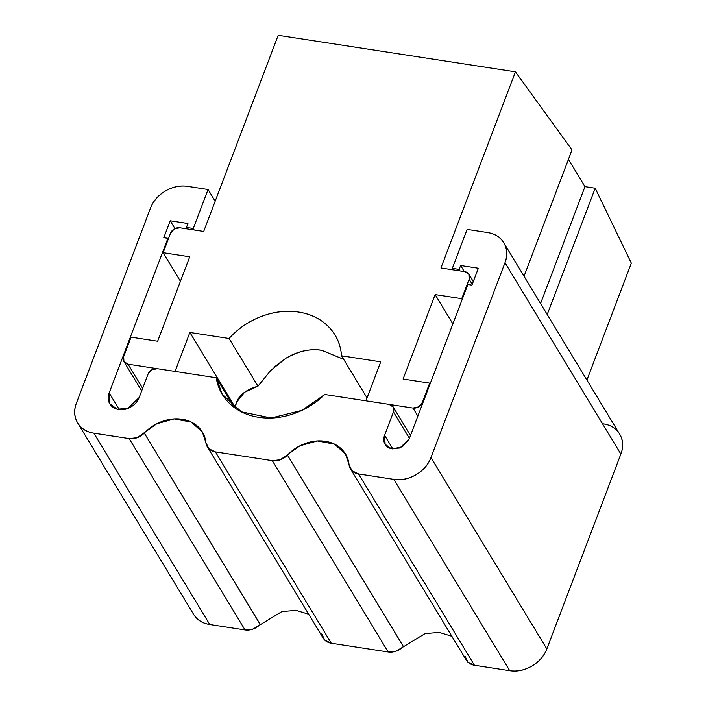 <?xml version="1.0" encoding="UTF-8"?>
<svg xmlns="http://www.w3.org/2000/svg" width="706" height="706" viewBox="0 0 706 706"><rect width="100%" height="100%" fill="white"/><g stroke="black" fill="none" stroke-linecap="round" stroke-linejoin="round"><path stroke-width="1.06" d="M453.243 269.886L452.325 268.368L467.134 229.397L487.581 232.548A30.446 24.631 148.8 0 1 503.766 242.776A30.446 24.631 148.8 0 1 504.984 262.729L430.969 457.576A30.446 24.631 148.8 0 1 393.824 479.365L358.542 473.929A15.223 12.32 148.8 0 1 350.485 468.872A15.223 12.32 148.8 0 1 349.046 464.61L352.02 470.796L358.542 473.929L474.423 665.264L358.542 473.929L393.824 479.365L509.706 670.7L393.824 479.365C401.361 480.521 408.748 478.977 416.002 474.723C423.247 470.47 428.242 464.751 430.969 457.576L546.85 648.92L430.969 457.576L504.984 262.729L620.865 454.064L504.984 262.729C507.711 255.554 507.376 249.015 503.978 243.12C500.58 237.234 495.118 233.704 487.581 232.548L467.134 229.397L452.325 268.368L453.243 269.886M215.171 201.219L208.076 189.508L193.276 228.479L194.194 229.988L193.276 228.479L186.455 227.429L187.937 223.528L170.217 220.801L163.801 237.684L167.887 238.319L109.165 392.907L119.261 409.577L109.165 392.907L167.887 238.319L168.328 239.052L167.887 238.319L163.801 237.684L170.217 220.801L174.929 228.594L170.217 220.801L187.937 223.528L186.455 227.429L187.372 228.947L186.455 227.429L193.276 228.479L208.076 189.508L215.171 201.219M76.469 402.994L150.484 208.138A30.446 24.631 148.8 0 1 187.628 186.358L208.076 189.508L187.628 186.358C180.101 185.193 172.705 186.746 165.451 190.999C158.206 195.253 153.211 200.963 150.484 208.138L76.469 402.994C73.742 410.168 74.077 416.699 77.475 422.594C80.872 428.489 86.335 432.01 93.872 433.175A30.446 24.631 148.8 0 1 77.686 422.947A30.446 24.631 148.8 0 1 76.469 402.994M193.568 614.282A30.446 24.631 -31.2 0 0 209.753 624.51L93.872 433.175L209.753 624.51L245.035 629.946L129.154 438.602L93.872 433.175L129.154 438.602L245.035 629.946A15.223 12.32 -31.2 0 0 260.17 624.422L144.289 433.078A15.223 12.32 148.8 0 1 129.154 438.602L137.202 437.72L156.785 423.768L174.135 418.914L191.308 422.091L202.348 432.028L205.887 442.565L208.861 448.751L215.383 451.884A15.223 12.32 148.8 0 1 207.326 446.827A15.223 12.32 148.8 0 1 205.887 442.565C205.217 436.467 202.737 431.304 198.448 427.095C194.159 422.885 188.723 420.282 182.139 419.267C175.556 418.252 168.84 418.993 162.009 421.491C155.17 423.979 149.266 427.845 144.289 433.078L260.214 624.378M308.707 614.229L296.026 610.355L281.879 611.572L253.083 629.055L245.035 629.946L209.753 624.51C202.225 623.354 196.762 619.824 193.365 613.929M323.207 638.171A15.223 12.32 -31.2 0 0 331.264 643.219L215.383 451.884L331.264 643.219L388.194 651.991L272.313 460.647L215.383 451.884L272.313 460.647L388.194 651.991A15.223 12.32 -31.2 0 0 403.338 646.467L287.448 455.123A15.223 12.32 148.8 0 1 272.313 460.647L280.361 459.765L299.944 445.813L317.294 440.959L334.467 444.136L345.516 454.073L349.046 464.61C348.376 458.512 345.896 453.349 341.607 449.14C337.318 444.939 331.882 442.327 325.298 441.312C318.715 440.297 312.008 441.038 305.168 443.536C298.329 446.024 292.425 449.89 287.448 455.123L403.373 646.422M451.875 636.274L439.185 632.399L425.038 633.617L396.251 651.1L388.194 651.991L331.264 643.219L324.742 640.086L321.768 633.9M466.375 660.216A15.223 12.32 -31.2 0 0 474.423 665.264L509.706 670.7A30.446 24.631 -31.2 0 0 546.85 648.92L620.865 454.064A30.446 24.631 -31.2 0 0 619.647 434.111L503.757 242.758M460.065 270.936L459.147 269.418L452.325 268.368L459.147 269.418L460.065 270.936M460.63 265.518L459.147 269.418L460.63 265.518L464.301 271.589L460.63 265.518L478.35 268.245L460.63 265.518M471.935 285.136L478.35 268.245L471.935 285.136L467.849 284.509L471.935 285.136M409.127 439.088L467.849 284.509L409.127 439.088L399.852 448.019L391.142 448.628L385.132 444.303L384.585 435.311L392.845 448.954L384.585 435.311L393.463 411.933L384.585 435.311C383.358 438.541 383.508 441.479 385.035 444.136C386.561 446.783 389.024 448.372 392.412 448.892L402.394 446.81L409.127 439.088M409.427 438.294L393.463 411.933L409.427 438.294M389.112 404.388A7.607 6.16 148.8 0 1 393.163 406.938A7.607 6.16 148.8 0 1 393.463 411.933L393.216 407.027L389.112 404.388L324.76 394.477L389.112 404.388M216.23 377.763L234.154 407.344L216.23 377.763L157.332 368.691L216.23 377.763L222.266 394.327L241.399 411.836L271.175 418.014L301.894 410.362L324.76 394.477C315.803 403.25 305.398 409.683 293.528 413.778C281.65 417.873 270.027 419.046 258.652 417.299C247.276 415.543 237.772 411.121 230.156 404.017C222.54 396.922 217.898 388.168 216.23 377.763M148.048 374.136A7.607 6.16 148.8 0 1 157.332 368.691L151.79 369.856L148.048 374.136L139.161 397.522L148.048 374.136M139.161 397.522L127.83 408.439L117.178 409.18L109.845 403.885L109.165 392.907C107.665 396.851 107.85 400.443 109.721 403.682C111.592 406.921 114.593 408.862 118.74 409.498C122.879 410.142 126.939 409.286 130.928 406.947C134.917 404.609 137.661 401.467 139.161 397.522M464.927 655.945L467.901 662.131L474.423 665.264L509.706 670.7C517.242 671.856 524.629 670.312 531.883 666.058C539.137 661.804 544.123 656.095 546.85 648.92L620.865 454.064C623.592 446.889 623.257 440.359 619.859 434.464C616.462 428.568 610.999 425.038 603.462 423.882M343.645 359.301L321.795 350.344L343.672 359.345M631.323 263.17L595.193 188.211L584.965 186.631L568.445 159.353L584.965 186.631L540.567 303.527L584.965 186.631L595.193 188.211L547.221 314.514L595.193 188.211L631.323 263.17L586.915 380.066L631.323 263.17M335.006 335.041A68.5 55.421 -31.2 0 1 341.527 355.806L367.032 397.919L341.527 355.806L380.737 361.843L365.937 400.814L412.975 408.059A7.607 6.16 148.8 0 0 422.259 402.614L422.7 403.347L422.259 402.614L429.663 383.129L430.104 383.861L429.663 383.129L403.073 379.034L435.152 294.596L452.89 323.886L435.152 294.596L461.733 298.691L462.183 299.423L461.733 298.691L469.137 279.205A7.607 6.16 148.8 0 0 468.837 274.219A7.607 6.16 148.8 0 0 464.786 271.66L440.923 267.989L515.442 71.835L572.019 149.946L524.037 276.249L572.019 149.946L515.442 71.835L278.199 35.3L203.69 231.453L179.827 227.782L174.285 228.938L170.543 233.227L163.139 252.713L189.729 256.808L157.65 341.245L131.069 337.15L123.665 356.636L123.921 361.534L128.015 364.181L175.053 371.427L189.861 332.455L229.071 338.492L257.972 386.217L229.071 338.492C237.993 328.59 248.768 321.239 261.388 316.447C274.016 311.655 286.424 310.199 298.62 312.078C310.816 313.949 320.815 318.856 328.599 326.799C336.391 334.732 340.698 344.404 341.527 355.806L380.737 361.843L365.937 400.814L412.975 408.059L417.855 416.116L412.975 408.059L418.517 406.903L422.259 402.614L429.663 383.129L403.073 379.034L435.152 294.596L461.733 298.691L469.137 279.205L472.243 284.333L469.137 279.205L468.89 274.307L464.786 271.66L440.923 267.989L515.442 71.835L278.199 35.3L203.69 231.453L179.827 227.782A7.607 6.16 148.8 0 0 170.543 233.227L163.139 252.713L180.436 281.27L163.139 252.713L189.729 256.808L157.65 341.245L131.069 337.15L123.665 356.636A7.607 6.16 148.8 0 0 123.965 361.622A7.607 6.16 148.8 0 0 128.015 364.181L175.053 371.427L189.861 332.455L235.319 407.512L189.861 332.455L229.071 338.492A68.5 55.421 -31.2 0 1 335.006 335.041L336.18 336.974M274.184 367.067L285.956 358.233C297.791 351.156 309.74 348.535 321.795 350.344C310.958 348.34 299.017 350.97 285.956 358.233L270.68 370.491L257.972 386.217C251.054 388.141 245.653 390.921 241.787 394.557C237.922 398.193 235.76 402.508 235.319 407.512L236.51 402.27L244.611 392.245L257.972 386.217M142.647 388.344L128.015 364.181L142.647 388.344M271.069 313.446L270.61 313.535M77.695 422.965L193.576 614.299M207.299 446.783L323.18 638.118M350.458 468.828L466.339 660.163M393.171 406.965L410.477 435.531M223.237 395.942L222.266 394.327M123.974 361.631L141.685 390.877M468.846 274.237L473.294 281.57"/></g></svg>

